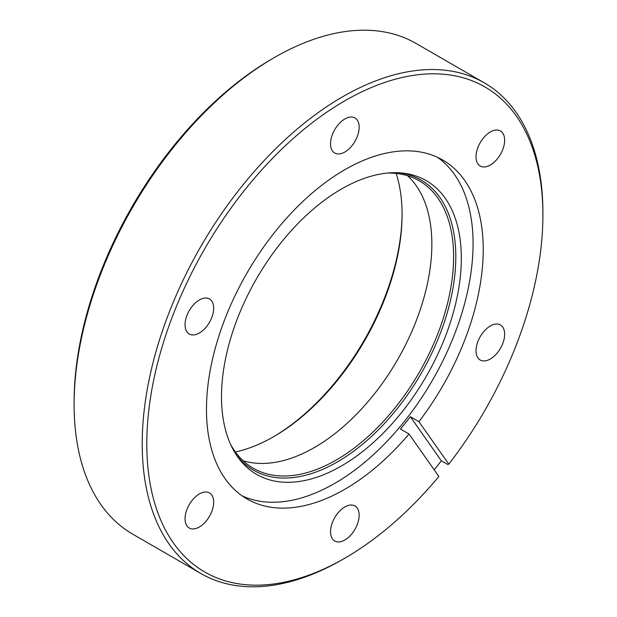 <?xml version="1.0" encoding="UTF-8"?>
<svg xmlns="http://www.w3.org/2000/svg" width="617" height="617" viewBox="0 0 617 617"><rect width="100%" height="100%" fill="white"/><g stroke="black" fill="none" stroke-linecap="round" stroke-linejoin="round"><path stroke-width="0.93" d="M399.106 172.806A167.508 96.707 -60 0 1 451.382 296.368A167.508 96.707 -60 0 1 337.36 461.932A167.508 96.707 -60 0 1 236.288 454.822M230.75 444.734A165.95 95.812 120 0 0 253.286 468.241A165.95 95.812 120 0 0 336.265 460.02A165.95 95.812 120 0 0 444.672 313.791A165.95 95.812 120 0 0 419.236 180.812A165.95 95.812 120 0 0 387.607 173.045M273.015 437.052A183.758 106.093 120 0 0 402.083 213.497M396.168 173.431A181.329 104.689 -60 0 1 402.083 214.485A181.329 104.689 -60 0 1 273.871 436.558L273.871 436.558A181.329 104.689 -60 0 1 235.362 451.96M74.102 404.505L74.102 401.86A280.087 161.708 -60 0 1 272.151 58.831A280.087 161.708 -60 0 1 272.151 58.823L274.442 57.504A283.326 163.574 120 0 0 74.102 404.505A283.326 163.574 120 0 0 132.778 534.199L200.895 573.525A283.326 163.574 -60 0 1 157.466 346.499A283.326 163.574 -60 0 1 342.558 96.83A283.326 163.574 -60 0 1 484.222 82.801A283.326 163.574 -60 0 1 542.898 212.495L542.898 215.14A280.087 161.708 120 0 0 344.849 100.795A280.087 161.708 120 0 0 146.8 443.831A280.087 161.708 120 0 0 344.849 558.177L342.558 559.496A283.326 163.574 -60 0 1 200.895 573.525M344.849 558.177A280.087 161.708 120 0 0 344.849 558.169A280.087 161.708 120 0 0 438.872 476.471L409.017 433.998L400.433 429.046A195.697 112.988 -60 0 0 410.351 416.706L418.935 421.666A195.697 112.988 120 0 0 442.697 160.011A195.697 112.988 120 0 0 344.849 169.698A195.697 112.988 120 0 0 217.007 342.15A195.697 112.988 120 0 0 247.001 498.96A195.697 112.988 120 0 0 344.849 489.273A195.697 112.988 120 0 0 409.017 433.998M342.566 559.496A283.326 163.574 -60 0 1 342.558 559.496L344.849 558.169M490.338 165.017A20.238 11.684 120 0 0 503.557 147.185A20.238 11.684 120 0 0 500.456 130.966A20.238 11.684 120 0 0 490.338 131.969A20.238 11.684 120 0 0 477.118 149.8A20.238 11.684 120 0 0 480.219 166.019A20.238 11.684 120 0 0 490.338 165.017M490.338 359.001A20.238 11.684 120 0 0 503.557 341.17A20.238 11.684 120 0 0 500.456 324.958A20.238 11.684 120 0 0 490.338 325.953A20.238 11.684 120 0 0 477.118 343.792A20.238 11.684 120 0 0 480.219 360.004A20.238 11.684 120 0 0 490.338 359.001M344.849 539.998A20.238 11.684 120 0 0 358.068 522.167A20.238 11.684 120 0 0 354.968 505.948A20.238 11.684 120 0 0 344.849 506.95A20.238 11.684 120 0 0 331.63 524.782A20.238 11.684 120 0 0 334.73 541.001A20.238 11.684 120 0 0 344.849 539.998M199.353 527.003A20.238 11.684 120 0 0 212.58 509.172A20.238 11.684 120 0 0 209.472 492.952A20.238 11.684 120 0 0 199.353 493.955A20.238 11.684 120 0 0 186.133 511.786A20.238 11.684 120 0 0 189.234 528.005A20.238 11.684 120 0 0 199.353 527.003M199.353 333.01A20.238 11.684 120 0 0 212.58 315.179A20.238 11.684 120 0 0 209.472 298.96A20.238 11.684 120 0 0 199.353 299.962A20.238 11.684 120 0 0 186.133 317.801A20.238 11.684 120 0 0 189.234 334.013A20.238 11.684 120 0 0 199.353 333.01M344.849 152.021A20.238 11.684 120 0 0 358.068 134.19A20.238 11.684 120 0 0 354.968 117.97A20.238 11.684 120 0 0 344.849 118.973A20.238 11.684 120 0 0 331.63 136.804A20.238 11.684 120 0 0 334.73 153.024A20.238 11.684 120 0 0 344.849 152.021M341.409 465.974A169.59 97.91 120 0 0 457.22 296.576A169.59 97.91 120 0 0 401.528 172.984A169.59 97.91 120 0 0 341.409 189.033A169.59 97.91 120 0 0 237.514 318.341A169.59 97.91 120 0 0 237.653 456.827A169.59 97.91 120 0 0 341.409 465.974M242.057 495.806A195.697 112.988 120 0 0 334.692 483.412A195.697 112.988 120 0 0 461.123 315.588A195.697 112.988 120 0 0 437.484 157.304M243.129 460.722A165.95 95.812 120 0 0 314.508 447.464A165.95 95.812 120 0 0 419.737 311.176A165.95 95.812 120 0 0 407.644 175.776M484.222 82.801L416.105 43.475A283.326 163.574 120 0 0 274.442 57.504L272.151 58.831M434.191 469.807A283.326 163.574 120 0 0 441.348 460.814L447.641 464.447L448.79 464.138L418.935 421.666M448.79 464.138A280.087 161.708 120 0 0 542.898 215.14M441.348 460.814L410.351 416.706"/></g></svg>

